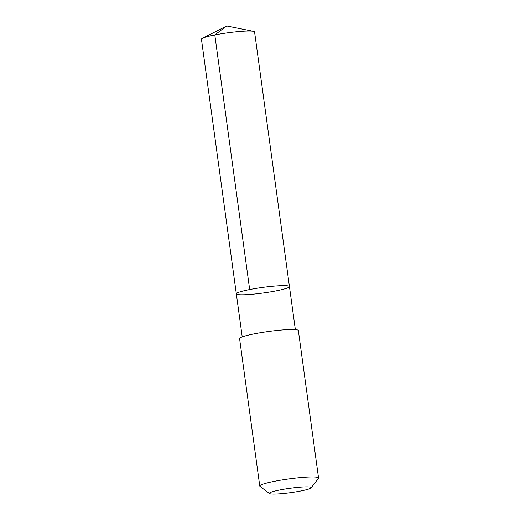 <?xml version="1.0" encoding="UTF-8"?>
<svg xmlns="http://www.w3.org/2000/svg" width="520" height="520" viewBox="0 0 520 520"><rect width="100%" height="100%" fill="white"/><g stroke="black" fill="none" stroke-linecap="round" stroke-linejoin="round"><path stroke-width="0.78" d="M266.201 292.578A26.812 2.801 -7.8 0 1 236.327 293.858A26.812 2.801 -7.8 0 1 262.509 287.443A26.812 2.801 -7.8 0 1 289.452 286.585A26.812 2.801 -7.8 0 1 266.201 292.578M254.579 31.98A26.819 2.801 172.2 0 0 253.338 31.33A26.819 2.801 172.2 0 0 224.698 33.261A26.819 2.801 172.2 0 0 202.469 38.298A26.819 2.801 172.2 0 0 201.448 39.254L236.327 293.858A26.812 2.801 -7.8 0 1 262.509 287.443A26.812 2.801 -7.8 0 1 289.452 286.585L254.579 31.98M311.142 487.838L318.435 478.341A29.666 3.1 172.2 0 0 318.552 477.997L298.356 330.531A29.666 3.1 172.2 0 0 265.298 331.949A29.666 3.1 172.2 0 0 239.571 338.585L259.772 486.05A29.666 3.1 172.2 0 0 259.974 486.35L269.555 493.538A21.105 2.204 172.2 0 0 290.615 492.648A21.105 2.204 172.2 0 0 311.142 487.838A21.105 2.204 172.2 0 0 287.709 488.605A21.105 2.204 172.2 0 0 269.555 493.538M318.552 477.997A29.666 3.1 172.2 0 0 285.493 479.414A29.666 3.1 172.2 0 0 259.772 486.05M249.678 289.556L214.799 34.951L226.694 26L202.469 38.298M226.694 26L253.338 31.33M295.347 329.602L289.452 286.585M242.216 336.882L236.327 293.858"/></g></svg>
